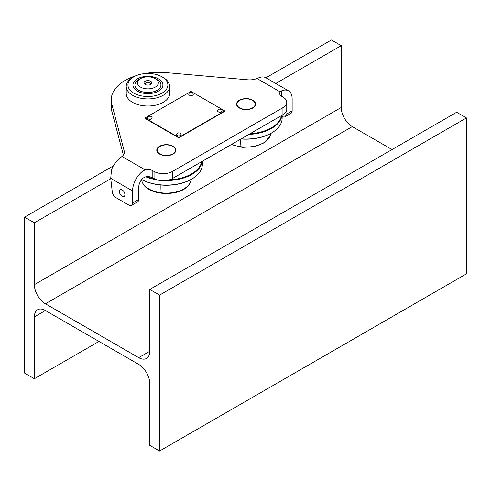 <?xml version="1.0" encoding="UTF-8"?>
<svg xmlns="http://www.w3.org/2000/svg" width="491" height="491" viewBox="0 0 491 491"><rect width="100%" height="100%" fill="white"/><g stroke="black" fill="none" stroke-linecap="round" stroke-linejoin="round"><path stroke-width="0.74" d="M98.967 341.441L34.37 378.733L34.37 316.904A15.626 9.022 60 0 1 37.604 309.747A15.626 9.022 60 0 1 45.418 310.521L138.708 364.383A15.626 9.022 -120 0 1 149.755 383.52L149.755 445.349L159.575 451.02L159.575 295.109L149.755 289.438L149.755 351.274L138.708 357.651A15.626 9.022 -120 0 0 146.521 358.424A15.626 9.022 -120 0 0 149.755 351.274M113.372 165.872L24.55 217.151L24.55 373.068L34.37 378.733M275.746 83.464L341.245 45.651L331.425 39.98L265.926 77.793M24.55 217.151L34.37 222.822L34.37 284.657A15.626 9.022 -120 0 0 45.418 303.788L138.708 357.651M110.77 178.712L34.37 222.822M341.245 45.651L341.245 107.48A15.626 9.022 -120 0 0 352.293 126.617L392.033 149.559M159.575 451.02L466.45 273.849L466.45 117.932L456.63 112.267L149.755 289.438M466.45 117.932L159.575 295.109M122.136 189.87A3.903 2.252 -120 0 0 120.185 189.673A3.903 2.252 -120 0 0 119.583 192.803A3.903 2.252 -120 0 0 122.136 196.247A3.903 2.252 -120 0 0 124.088 196.437A3.903 2.252 -120 0 0 124.689 193.307A3.903 2.252 -120 0 0 122.136 189.87M252.865 108.014A9.55 5.511 180 0 1 242.462 109.205A9.55 5.511 180 0 1 236.564 104.117A9.55 5.511 180 0 1 239.363 100.219A9.55 5.511 180 0 1 249.766 99.022A9.55 5.511 180 0 1 255.664 104.117A9.55 5.511 180 0 1 252.865 108.014M173.078 154.076A9.55 5.511 180 0 1 162.674 155.273A9.55 5.511 180 0 1 156.776 150.178A9.55 5.511 180 0 1 159.575 146.281A9.55 5.511 180 0 1 169.978 145.084A9.55 5.511 180 0 1 175.876 150.178A9.55 5.511 180 0 1 173.078 154.076M136.308 75.602A47.737 27.564 0 0 0 111.224 99.863A47.737 27.564 0 0 0 111.77 104.024L124.211 151.025A13.018 7.518 180 0 1 124.358 152.161A13.018 7.518 180 0 1 121.995 156.476L120.547 157.599A17.357 10.023 120 0 0 111.506 169.782L110.727 178.319L112.261 191.846A5.211 3.007 -120 0 0 115.907 197.609L128.888 205.103A5.211 3.007 -120 0 0 131.49 205.361A5.211 3.007 -120 0 0 132.57 202.979L132.57 190.931A17.357 10.023 -60 0 1 143.004 170.893L145.201 169.874A6.942 4.008 180 0 1 152.824 170.733L154.051 171.439A13.018 7.518 0 0 0 172.464 171.439L282.939 107.658A13.018 7.518 0 0 0 286.75 102.343A13.018 7.518 0 0 0 282.939 97.028L281.711 96.322A6.942 4.008 180 0 1 279.68 93.486A6.942 4.008 180 0 1 280.226 91.921L281.711 90.81A17.357 10.023 -60 0 1 288.548 90.853A17.357 10.023 -60 0 1 292.145 98.801L292.145 110.849A5.211 3.007 60 0 1 291.065 113.231L284.927 116.778A5.211 3.007 -120 0 0 286.007 114.391L286.007 111.936M288.548 90.853L265.84 77.744A17.357 10.023 120 0 0 258.751 77.805L257.02 78.523A13.018 7.518 180 0 1 247.581 79.8L166.173 72.619A47.737 27.564 0 0 0 144.151 73.662M282.135 116.41L282.325 116.514A5.211 3.007 -120 0 0 284.927 116.778M286.75 102.343L286.75 109.432A13.018 7.518 180 0 1 282.939 114.747L172.464 178.528A13.018 7.518 180 0 1 154.051 178.528L152.824 177.822A6.942 4.008 0 0 0 145.201 176.963L143.004 178.147A8.678 5.014 120 0 0 138.708 187.384L138.708 199.432A5.211 3.007 60 0 1 137.627 201.819L131.49 205.361M123.388 155.009L111.77 111.113A47.737 27.564 180 0 1 111.224 106.952L111.224 99.863M252.865 100.569L252.558 100.397A9.114 5.26 0 0 0 239.669 100.397A9.114 5.26 0 0 0 239.669 107.836A9.114 5.26 0 0 0 252.558 107.836A9.114 5.26 0 0 0 252.558 100.397L252.865 100.569A9.55 5.511 180 0 1 255.658 104.295M236.57 104.295A9.55 5.511 180 0 1 239.363 100.569A9.55 5.511 180 0 1 239.522 100.483M173.078 146.637L172.771 146.459A9.114 5.26 0 0 0 159.882 146.459A9.114 5.26 0 0 0 159.882 153.898A9.114 5.26 0 0 0 172.771 153.898A9.114 5.26 0 0 0 172.771 146.459L173.078 146.637A9.55 5.511 180 0 1 175.87 150.356M156.782 150.356A9.55 5.511 180 0 1 159.575 146.637A9.55 5.511 180 0 1 159.735 146.545M158.501 91.093A14.976 8.642 180 0 1 137.327 91.093A14.976 8.642 180 0 1 137.327 78.867A14.976 8.642 180 0 1 158.501 78.867A14.976 8.642 180 0 1 158.501 91.093L158.501 91.093M132.57 77.541L133.798 76.829A19.965 11.526 0 0 0 133.798 93.13A19.965 11.526 0 0 0 162.03 93.13A19.965 11.526 0 0 0 162.03 76.829A19.965 11.526 0 0 0 133.798 76.829L132.57 77.541A21.702 12.527 180 0 0 126.212 86.398L126.212 93.486A21.702 12.527 0 0 0 139.61 105.062A21.702 12.527 0 0 0 163.257 102.343A21.702 12.527 0 0 0 169.616 93.486L169.616 86.398A21.702 12.527 180 0 1 163.257 95.254A21.702 12.527 180 0 1 139.61 97.973A21.702 12.527 180 0 1 126.212 86.398M162.03 76.829L163.257 77.541A21.702 12.527 180 0 1 169.616 86.398M150.854 84.335A2.952 1.706 0 0 0 150.866 84.206A2.952 1.706 0 0 0 150.001 82.997A2.952 1.706 0 0 0 146.784 82.629A2.952 1.706 0 0 0 144.962 84.206A2.952 1.706 0 0 0 144.974 84.335M150.676 81.261A3.903 2.252 0 0 0 145.698 80.997A3.903 2.252 0 0 0 144.348 83.777A3.903 2.252 0 0 0 145.152 84.446A3.903 2.252 0 0 0 151.48 83.777A3.903 2.252 0 0 0 150.676 81.261M140.549 78.603L138.708 79.665A13.018 7.518 0 0 0 134.896 84.98A13.018 7.518 0 0 0 138.708 90.295A13.018 7.518 0 0 0 152.897 91.927A13.018 7.518 0 0 0 160.931 84.98A13.018 7.518 0 0 0 157.12 79.665L155.279 78.603A10.415 6.015 0 0 0 140.549 78.603A10.415 6.015 0 0 0 140.549 87.103A10.415 6.015 0 0 0 155.279 87.103A10.415 6.015 0 0 0 155.279 78.603L157.12 79.665M250.023 133.748A35.585 20.548 0 0 0 280.926 117.601A35.585 20.548 0 0 0 281.484 115.581M282.03 115.268A36.021 20.794 180 0 1 281.349 118.006A36.021 20.794 180 0 1 248.863 134.417M241.216 138.836A36.021 20.794 0 0 0 275.647 130.14A36.021 20.794 0 0 0 281.349 122.554A36.021 20.794 0 0 0 282.135 118.233L282.135 115.207M231.66 144.354A24.716 14.27 0 0 0 240.977 146.735A24.716 14.27 0 0 0 270.142 136.124L270.142 136.124A26.041 26.041 0 0 0 271.149 133.257M275.5 130.256A35.677 20.597 180 0 1 275.365 130.373A35.677 20.597 180 0 1 240.989 138.965M147.079 176.674A35.585 20.548 0 0 0 154.487 178.767M169.315 179.866A35.585 20.548 0 0 0 201.138 163.663A35.585 20.548 0 0 0 201.697 161.649M202.243 161.336A36.021 20.794 180 0 1 201.562 164.074A36.021 20.794 180 0 1 166.136 180.541M157.194 179.866A36.021 20.794 180 0 1 145.796 176.834M195.713 176.324A35.677 20.597 180 0 1 195.578 176.441A35.677 20.597 180 0 1 141.715 179.553M141.758 179.503A36.021 20.794 0 0 0 195.86 176.208A36.021 20.794 0 0 0 201.562 168.622A36.021 20.794 0 0 0 202.347 164.295L202.347 161.275M161.189 192.797A24.716 14.27 0 0 0 190.355 182.192A24.716 14.27 0 0 0 190.355 182.186C184.898 197.229 147.754 197.229 142.298 182.192L142.298 182.192A24.716 14.27 0 0 0 161.189 192.797A26.041 4.419 -83 0 1 160.913 186.856A26.041 4.419 -83 0 1 160.931 185.003M224.755 110.917L190.999 91.43L144.968 118.006L178.724 137.492L224.755 110.917L224.755 111.273L178.724 137.848L178.724 137.492M178.724 137.848L144.968 118.362L144.968 118.006M177.128 135.51A2.259 1.301 0 0 0 179.589 135.792A2.259 1.301 0 0 0 180.983 134.589A2.259 1.301 0 0 0 180.903 134.239A2.412 2.412 0 0 0 176.551 134.239A2.259 1.301 0 0 0 176.465 134.589A2.259 1.301 0 0 0 177.128 135.51M176.472 134.626A2.259 1.301 0 0 0 176.465 134.657A2.259 1.301 0 0 0 177.128 135.584A2.259 1.301 0 0 0 179.589 135.866A2.259 1.301 0 0 0 180.983 134.657A2.259 1.301 0 0 0 180.983 134.626M218.25 111.77A2.259 1.301 0 0 0 220.711 112.052A2.259 1.301 0 0 0 222.104 110.849A2.259 1.301 0 0 0 222.024 110.5A2.412 2.412 0 0 0 217.673 110.5A2.259 1.301 0 0 0 217.587 110.849A2.259 1.301 0 0 0 218.25 111.77M217.593 110.886A2.259 1.301 0 0 0 217.587 110.917A2.259 1.301 0 0 0 218.25 111.838A2.259 1.301 0 0 0 220.711 112.12A2.259 1.301 0 0 0 222.104 110.917A2.259 1.301 0 0 0 222.104 110.886M148.282 118.859A2.259 1.301 0 0 0 150.743 119.141A2.259 1.301 0 0 0 152.136 117.932A2.259 1.301 0 0 0 152.057 117.588A2.412 2.412 0 0 0 147.705 117.588A2.259 1.301 0 0 0 147.619 117.932A2.259 1.301 0 0 0 148.282 118.859M147.625 117.969A2.259 1.301 0 0 0 147.619 118.006A2.259 1.301 0 0 0 148.282 118.926A2.259 1.301 0 0 0 150.743 119.209A2.259 1.301 0 0 0 152.136 118.006A2.259 1.301 0 0 0 152.136 117.969M189.403 95.113A2.259 1.301 0 0 0 191.864 95.395A2.259 1.301 0 0 0 193.258 94.192A2.259 1.301 0 0 0 193.178 93.849A2.412 2.412 0 0 0 188.826 93.849A2.259 1.301 0 0 0 188.74 94.192A2.259 1.301 0 0 0 189.403 95.113M188.747 94.229A2.259 1.301 0 0 0 188.74 94.266A2.259 1.301 0 0 0 189.403 95.186A2.259 1.301 0 0 0 191.864 95.469A2.259 1.301 0 0 0 193.258 94.266A2.259 1.301 0 0 0 193.258 94.229M45.418 310.521L34.37 316.904M341.245 107.48L34.37 284.657M352.293 126.617L45.418 303.788M110.727 178.319L132.57 190.931M121.995 156.476L145.201 169.874M257.02 78.523L280.226 91.921M282.939 114.747L282.939 107.658M172.464 178.528L172.464 171.439M132.57 202.979L138.708 199.432M143.004 178.147L143.004 170.893M152.824 177.822L152.824 170.733M154.051 178.528L154.051 171.439M281.711 96.322L281.711 90.81M286.007 114.391L292.145 110.849M111.77 111.113L111.77 104.024M124.211 153.296L124.211 151.025M240.977 146.735A26.041 4.419 -83 0 1 240.713 139.125M239.669 100.397L239.363 100.569M159.882 146.459L159.575 146.637M270.142 136.124L264.164 142.82L254.117 146.754L242.259 147.374L231.279 144.569M190.355 182.186A26.041 26.041 0 0 0 191.361 179.319M141.463 179.884A26.041 26.041 0 0 0 142.298 182.192"/></g></svg>

